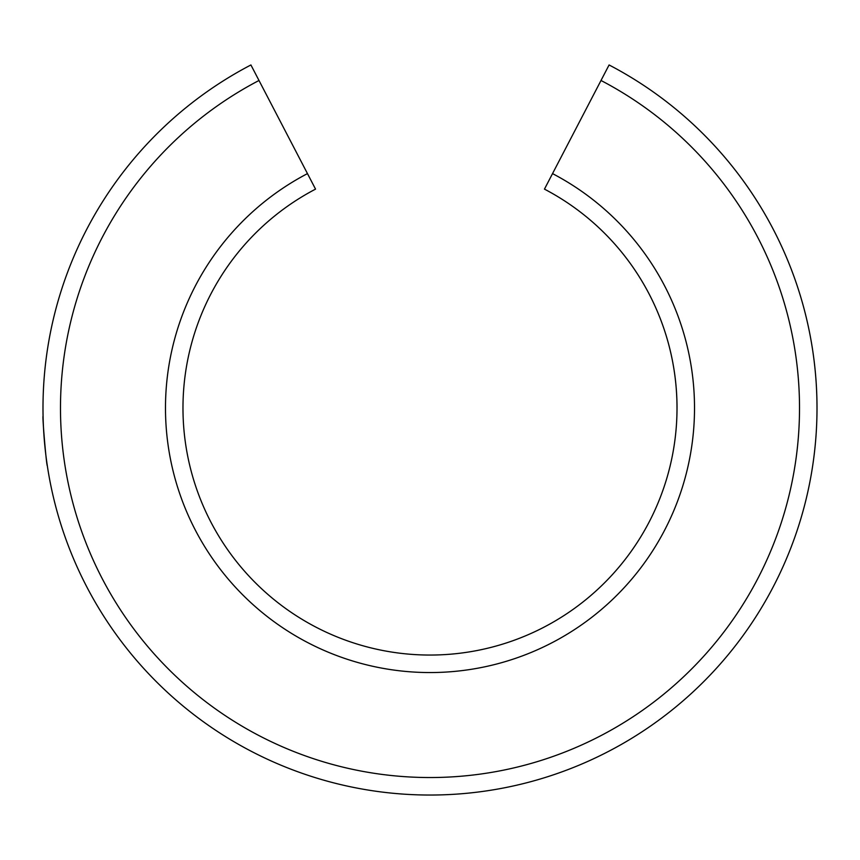 <?xml version="1.0" encoding="UTF-8"?>
<svg xmlns="http://www.w3.org/2000/svg" width="860" height="860" viewBox="0 0 860 860"><rect width="100%" height="100%" fill="white"/><g stroke="black" fill="none" stroke-linecap="round" stroke-linejoin="round"><path stroke-width="1.29" d="M47.322 465.668C46.58 467.184 42.097 414.842 43.086 416.272C42.097 414.842 46.58 467.184 47.322 465.668M182.976 408.038A247.024 247.024 0 0 1 315.545 189.125L250.916 64.962A387 387 0 0 0 430 795.038A387 387 0 0 0 609.084 64.962L544.455 189.125A247.024 247.024 0 0 1 430 655.051A247.024 247.024 0 0 1 182.976 408.038A247.024 247.024 0 0 0 430 655.051M817 408.038A387 387 0 0 0 609.084 64.962L601.011 80.485A369.499 369.499 0 0 1 430 777.537A369.499 369.499 0 0 1 258.989 80.485L250.916 64.962M552.529 173.612A264.514 264.514 0 0 1 430 672.552A264.514 264.514 0 0 1 307.471 173.612M544.455 189.125A247.024 247.024 0 0 1 677.024 408.038"/></g></svg>
